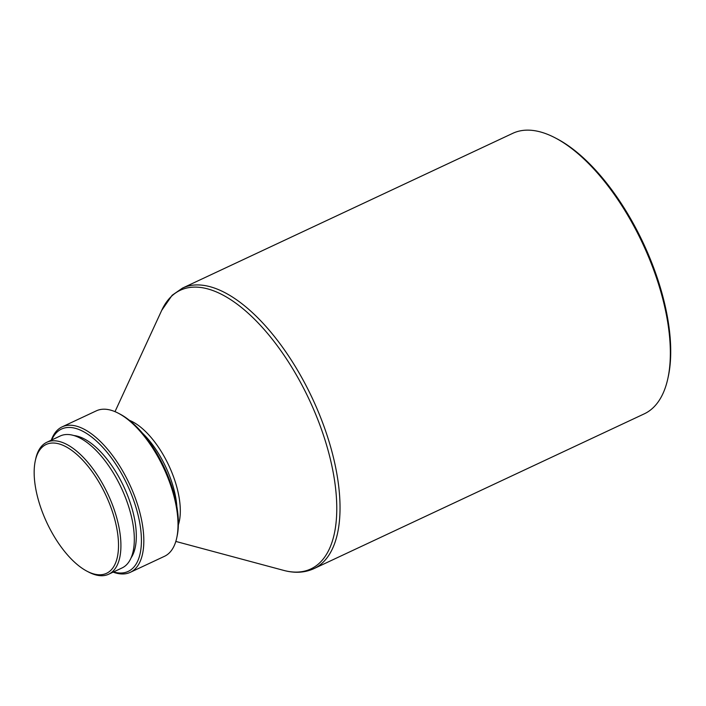 <?xml version="1.0" encoding="UTF-8"?>
<svg xmlns="http://www.w3.org/2000/svg" width="706" height="706" viewBox="0 0 706 706"><rect width="100%" height="100%" fill="white"/><g stroke="black" fill="none" stroke-linecap="round" stroke-linejoin="round"><path stroke-width="1.06" d="M110.718 570.413A71.138 32.538 64.9 0 1 87.076 571.251A71.138 32.538 64.9 0 1 35.3 460.762A71.138 32.538 64.9 0 1 41.963 447.392A71.138 32.538 64.9 0 1 100.781 485.304A71.138 32.538 64.9 0 1 110.718 570.413M35.3 460.762L35.697 458.944A72.859 33.323 64.9 0 1 42.519 445.257A72.859 33.323 64.9 0 1 46.808 442.283A72.859 33.323 64.9 0 1 105.415 489.046A72.859 33.323 64.9 0 1 112.934 571.251A72.859 33.323 64.9 0 1 108.645 574.234A72.859 33.323 64.9 0 1 88.718 572.107L87.076 571.251M46.808 442.283L60.204 435.999A72.859 33.323 64.9 0 1 118.811 482.763A72.859 33.323 64.9 0 1 126.33 564.976A72.859 33.323 64.9 0 1 122.041 567.951L108.645 574.234M51.697 439.988A78.595 35.944 64.9 0 1 56.842 432.284A78.595 35.944 64.9 0 1 121.829 474.176A78.595 35.944 64.9 0 1 132.799 568.206A78.595 35.944 64.9 0 1 113.525 571.939M51.291 440.182A80.316 36.738 64.9 0 1 57.389 430.148A80.316 36.738 64.9 0 1 62.128 426.865A80.316 36.738 64.9 0 1 126.727 478.421A80.316 36.738 64.9 0 1 135.022 569.045A80.316 36.738 64.9 0 1 130.283 572.328A80.316 36.738 64.9 0 1 113.128 572.134M62.128 426.865L96.316 410.848A80.316 36.738 64.9 0 1 118.273 413.186A80.316 36.738 64.9 0 1 176.729 537.937A80.316 36.738 64.9 0 1 169.202 553.027A80.316 36.738 64.9 0 1 164.472 556.31L130.283 572.328M653.368 407.521A154.905 70.847 64.9 0 1 644.243 413.857L313.923 568.639A154.905 70.847 64.9 0 0 323.048 562.311A154.905 70.847 64.9 0 0 307.066 387.532A154.905 70.847 64.9 0 0 182.475 288.11L512.785 133.319A154.905 70.847 64.9 0 1 555.145 137.838A154.905 70.847 64.9 0 1 667.876 378.416A154.905 70.847 64.9 0 1 653.368 407.521M555.145 137.838L556.787 138.694A153.184 70.062 64.9 0 1 668.273 376.607L667.876 378.416M118.273 413.186L119.923 414.043A78.595 35.944 64.9 0 1 177.118 536.119L176.729 537.937M73.839 435.531A69.991 32.008 64.9 0 1 123.806 486.663A69.991 32.008 64.9 0 1 131.122 557.784M142.488 433.175A63.108 28.867 64.9 0 1 176.862 506.529M129.392 420.317A64.14 29.334 64.9 0 1 168.849 465.554A64.14 29.334 64.9 0 1 178.362 524.832M115.007 411.642L161.709 310.366A153.864 70.371 64.9 0 1 171.196 296.573A153.864 70.371 64.9 0 1 298.417 378.575A153.864 70.371 64.9 0 1 319.906 562.656A153.864 70.371 64.9 0 1 283.538 570.351C294.64 573.369 304.763 572.795 313.923 568.639M175.82 541.431L283.538 570.351M161.709 310.366L172.132 295.276L182.475 288.11"/></g></svg>
